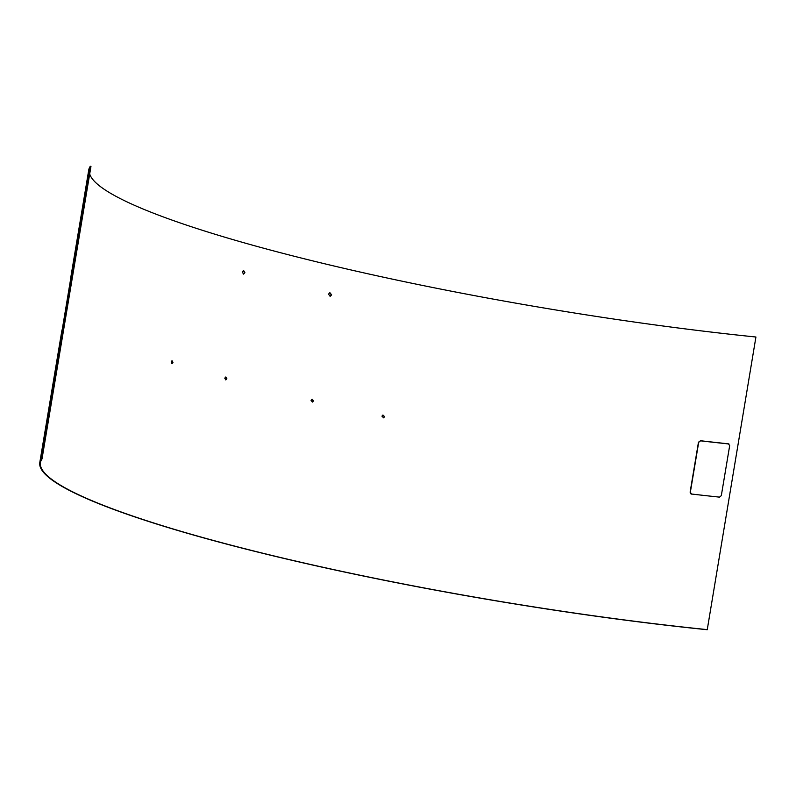 <?xml version="1.0" encoding="UTF-8"?>
<svg xmlns="http://www.w3.org/2000/svg" width="796" height="796" viewBox="0 0 796 796"><rect width="100%" height="100%" fill="white"/><g stroke="black" fill="none" stroke-linecap="round" stroke-linejoin="round"><path stroke-width="1.19" d="M329.763 292.709L331.325 294.898L330.051 296.311M328.489 294.132L329.912 292.689L331.634 294.868L330.201 296.301L328.489 294.132M243.387 270.521L244.501 272.68L243.337 274.093M242.233 271.934L243.606 270.501L244.919 272.69L243.556 274.123L242.233 271.934M382.856 415.054L384.398 416.746L383.483 417.83M381.941 416.139L382.966 415.024L384.607 416.696L383.582 417.81L381.941 416.139M312.032 399.234L313.236 400.955L312.261 402.07M311.057 400.348L312.181 399.214L313.544 400.925L312.41 402.06L311.057 400.348M171.886 360.837L172.453 362.488L171.727 363.583M171.17 361.931L172.135 360.797L172.951 362.518L171.976 363.653L171.17 361.931M225.626 377.045L226.452 378.737L225.586 379.851M224.761 378.15L225.835 377.015L226.88 378.747L225.795 379.881L224.761 378.15M690.898 493.858L690.112 492.167L698.47 442.198L700.56 440.835A474.784 61.153 -170.5 0 0 728.678 443.949L728.987 444.019M700.56 440.835L698.689 442.317L690.331 492.286L691.634 494.137M70.934 279.247L70.615 279.197A474.784 61.153 9.5 0 1 70.725 277.714L88.764 169.906A474.784 61.153 -170.5 0 1 90.316 166.274L41.362 458.864A474.784 61.153 -170.5 0 0 39.8 462.496A474.784 61.153 -170.5 0 0 707.236 629.726L755.921 337.016L707.236 629.726M70.725 277.714A474.784 61.153 9.5 0 1 71.521 275.326L62.595 328.629A474.784 61.153 -170.5 0 0 61.799 331.017L39.8 462.496M70.615 279.197L62.267 329.365M700.331 440.715A474.127 61.063 -170.5 0 0 728.42 443.83L729.673 445.66L721.315 495.629L719.504 497.132A474.127 61.063 9.5 0 1 691.416 494.017M89.699 173.956A474.127 61.063 -170.5 0 0 755.921 337.016M90.316 166.274L90.963 166.394L41.999 458.984A474.127 61.063 -170.5 0 0 40.447 462.605A474.127 61.063 -170.5 0 0 706.967 629.596M41.999 458.984L41.362 458.864"/></g></svg>

